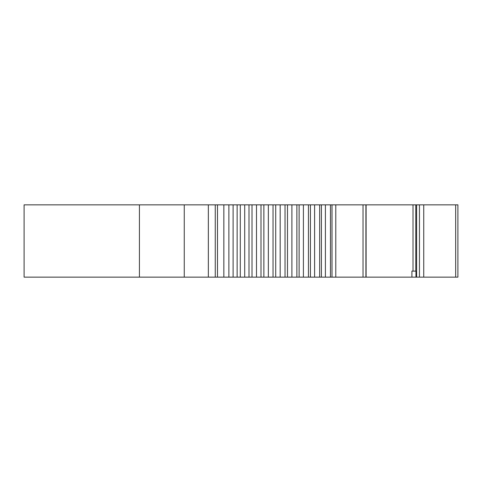<?xml version="1.0" encoding="UTF-8"?>
<svg xmlns="http://www.w3.org/2000/svg" width="482" height="482" viewBox="0 0 482 482"><rect width="100%" height="100%" fill="white"/><g stroke="black" fill="none" stroke-linecap="round" stroke-linejoin="round"><path stroke-width="0.72" d="M139.431 277.15L184.257 277.15L184.257 204.85L139.431 204.85L139.431 277.15L24.1 277.15L24.1 204.85L24.1 277.15M415.96 277.15L411.917 277.15L411.917 271.125L415.96 271.125L415.96 277.15L457.9 277.15L457.9 204.85L184.257 204.85M413.014 271.125L413.014 204.85M411.917 277.15L366.097 277.15L366.097 204.85L365.904 277.15L365.904 204.85M365.904 277.15L310.426 277.15L310.426 204.85L310.426 277.15L208.351 277.15L208.351 204.85M24.1 204.85L139.431 204.85M184.257 277.15L208.351 277.15M319.668 277.15L319.668 204.85M330.453 277.15L330.453 204.85M308.438 277.15L308.438 204.85M296.864 277.15L296.864 204.85M285.031 277.15L285.031 204.85M273.041 277.15L273.041 204.85M260.997 277.15L260.997 204.85M248.995 277.15L248.995 204.85M237.132 277.15L237.132 204.85M416.617 277.15L416.617 204.85M215.261 277.15L215.261 204.85M335.785 277.15L335.785 204.85M331.996 277.15L331.996 204.85M363.024 277.15L363.024 204.85M314.601 277.15L314.601 204.85M321.422 277.15L321.422 204.85M325.398 277.15L325.398 204.85M455.665 277.15L455.665 204.85M423.744 277.15L423.744 204.85M419.448 277.15L419.448 204.85M217.472 277.15L217.472 204.85M303.407 277.15L303.407 204.85M299.123 277.15L299.123 204.85M291.899 277.15L291.899 204.85M287.513 277.15L287.513 204.85M280.181 277.15L280.181 204.85M275.728 277.15L275.728 204.85M268.341 277.15L268.341 204.85M263.865 277.15L263.865 204.85M256.49 277.15L256.49 204.85M252.014 277.15L252.014 204.85M244.711 277.15L244.711 204.85M240.283 277.15L240.283 204.85M233.107 277.15L233.107 204.85M228.884 277.15L228.884 204.85M223.853 277.15L223.853 204.85M415.773 271.125L415.773 204.85"/></g></svg>
